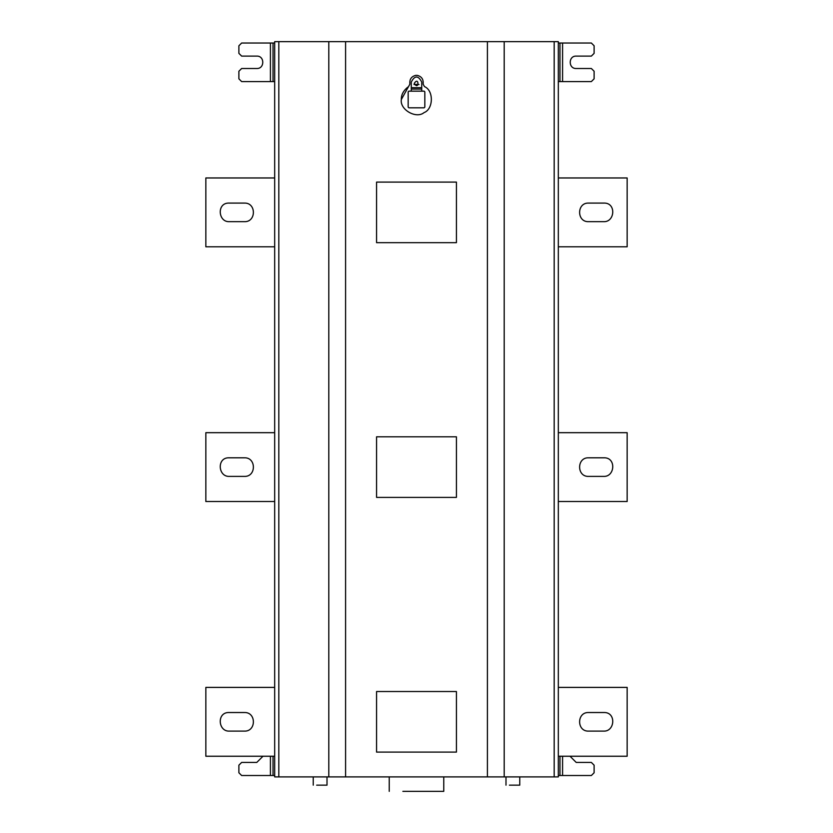 <?xml version="1.0" encoding="UTF-8"?>
<svg xmlns="http://www.w3.org/2000/svg" width="833" height="833" viewBox="0 0 833 833"><rect width="100%" height="100%" fill="white"/><g stroke="black" fill="none" stroke-linecap="round" stroke-linejoin="round"><path stroke-width="1.25" d="M594.116 203.085L603.748 203.085C616.43 202.45 615.046 222.161 603.748 221.672L588.608 221.672C576.623 222.182 576.623 202.575 588.608 203.085L594.116 203.085M558.318 246.797L627.155 246.797L627.155 177.96L558.318 177.96M594.116 712.527L603.748 712.527C616.43 711.892 615.046 731.603 603.748 731.114L588.608 731.114C576.623 731.624 576.623 712.017 588.608 712.527L594.116 712.527M558.318 756.239L627.155 756.239L627.155 687.402L558.318 687.402M594.116 457.806L603.748 457.806C616.43 457.171 615.046 476.882 603.748 476.393L588.608 476.393C576.623 476.903 576.623 457.296 588.608 457.806L594.116 457.806M558.318 501.518L627.155 501.518L627.155 432.681L558.318 432.681M376.568 691.525L456.432 691.525L456.432 752.105L376.568 752.105L376.568 691.525M421.727 91.151L408.857 91.151L408.17 91.838L408.17 107.124L408.857 107.811L424.143 107.811L424.83 107.124L424.83 91.838L424.143 91.151L421.727 91.151L421.727 82.061C418.239 75.314 414.761 75.314 411.273 82.061L411.273 91.151M424.83 91.838L424.143 91.151M424.143 107.811L424.83 107.124M408.857 91.151L408.17 91.838M408.17 107.124L408.857 107.811M411.273 89.079L421.727 89.079M414.23 83.435C419.166 91.109 419.166 75.772 414.23 83.435M423.174 84.268L424.476 86.601L423.174 84.268L423.174 82.061C422.987 78.708 421.206 76.532 417.822 75.511L417.822 75.511M413.98 84.539L419.02 84.539M408.524 86.601L409.826 84.268L408.524 86.601C403.578 90.308 401.183 94.598 401.35 99.481L408.524 86.601M415.178 75.511L415.178 75.511C411.794 76.532 410.013 78.708 409.826 82.061L409.826 84.268M417.354 75.376L415.646 75.376M424.476 86.601C433.931 90.464 433.452 109.217 424.07 112.59C416.229 119.223 399.538 109.581 401.35 99.481M414.48 84.466L418.52 84.466M376.568 242.674L376.568 182.094L456.432 182.094L456.432 242.674L376.568 242.674M376.568 497.395L376.568 436.804L456.432 436.804L456.432 497.395L376.568 497.395M519.761 785.155L509.442 785.155L519.761 785.155L519.761 776.897M327.005 785.155L316.675 785.155L327.005 785.155L327.005 776.897M443.76 791.35L402.87 791.35C385.481 791.35 385.481 791.35 402.87 791.35L443.76 791.35L443.76 776.897M487.409 776.897L487.409 41.65L504.204 41.65L504.204 776.897L328.796 776.897L328.796 41.65L274.682 41.65L274.682 776.897L328.796 776.897M229.252 712.527C216.57 711.892 217.954 731.603 229.252 731.114L244.392 731.114C256.377 731.624 256.377 712.017 244.392 712.527L229.252 712.527M274.682 756.239L205.845 756.239L205.845 687.402L274.682 687.402M229.252 203.085C216.57 202.45 217.954 222.161 229.252 221.672L244.392 221.672C256.377 222.182 256.377 202.575 244.392 203.085L229.252 203.085M274.682 246.797L205.845 246.797L205.845 177.96L274.682 177.96M229.252 457.806C216.57 457.171 217.954 476.882 229.252 476.393L244.392 476.393C256.377 476.903 256.377 457.296 244.392 457.806L229.252 457.806M274.682 501.518L205.845 501.518L205.845 432.681L274.682 432.681M558.318 43.024L591.357 43.024L594.116 45.784L594.116 53.354L591.357 56.103L576.217 56.103C568.231 55.769 568.231 68.837 576.217 68.504L591.357 68.504L594.116 71.253L594.116 78.823L591.357 81.582L558.318 81.582M274.682 43.024L241.643 43.024L238.884 45.784L238.884 53.354L241.643 56.103L256.783 56.103C264.769 55.769 264.769 68.837 256.783 68.504L241.643 68.504L238.884 71.253L238.884 78.823L241.643 81.582L274.682 81.582M270.423 756.239L270.423 775.513L241.643 775.513L238.884 772.764L238.884 765.194L241.643 762.434L256.783 762.434L262.978 756.239M270.423 775.513L274.682 775.513M562.577 756.239L562.577 775.513L591.357 775.513L594.116 772.764L594.116 765.194L591.357 762.434L576.217 762.434L570.022 756.239M562.577 775.513L558.318 775.513M554.184 41.65L558.318 41.65L558.318 776.897L554.184 776.897L554.184 41.65L504.204 41.65M504.204 776.897L554.184 776.897M487.409 41.65L345.591 41.65L345.591 776.897M328.796 41.65L345.591 41.65M421.727 87.704L411.273 87.704M562.577 43.024L562.577 81.582M559.974 43.024L559.974 81.582M270.423 43.024L270.423 81.582M273.026 43.024L273.026 81.582M273.026 756.239L273.026 775.513M559.974 756.239L559.974 775.513M278.816 41.65L278.816 776.897M505.995 776.897L505.995 785.155M313.239 776.897L313.239 785.155M389.24 776.897L389.24 791.35"/></g></svg>
